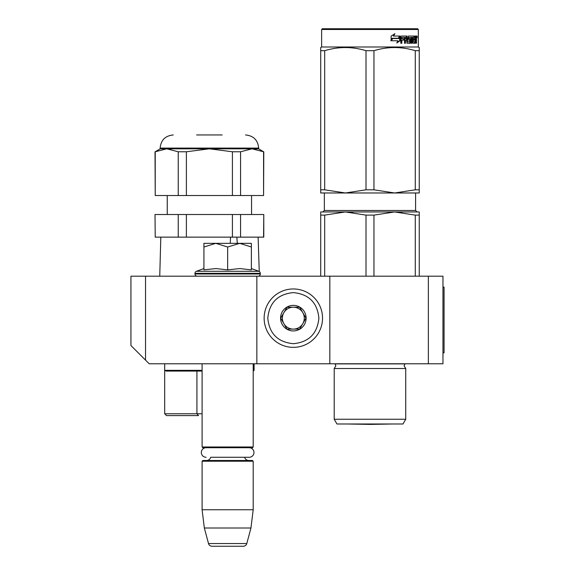 <?xml version="1.0" encoding="UTF-8"?>
<svg xmlns="http://www.w3.org/2000/svg" width="575" height="575" viewBox="0 0 575 575"><rect width="100%" height="100%" fill="white"/><g stroke="black" fill="none" stroke-linecap="round" stroke-linejoin="round"><path stroke-width="0.86" d="M442.966 363.774L329.834 363.774L329.834 276.187L442.966 276.187L442.966 363.774M256.845 363.774L256.845 276.187L130.935 276.187L130.935 345.525L149.184 363.774L329.834 363.774M428.368 276.187L428.368 363.774M256.845 276.187L329.834 276.187M145.532 276.187L145.532 360.123M202.098 363.774L202.098 446.983L253.194 446.983L253.194 363.774M202.098 446.983L202.831 447.717L252.468 447.717L253.194 446.983L253.194 370.343L254.107 370.343L253.374 371.076M248.817 460.489A4.377 4.377 -47.8 0 1 244.598 457.276L249.198 457.276A4.78 4.78 0 0 0 253.978 452.496A4.78 4.78 0 0 0 249.198 447.717A4.78 4.78 0 0 1 253.978 452.496A4.78 4.78 0 0 1 249.198 457.276L210.702 457.276A4.377 4.377 47.8 0 1 206.482 460.489A4.377 4.377 47.8 0 0 210.702 457.276M253.194 509.752L253.194 461.215L202.098 461.215L202.831 460.489L252.468 460.489L253.194 461.215L253.194 509.752L250.952 528.001L246.79 543.548L208.509 543.548L204.341 528.001L250.952 528.001L253.194 509.752L202.098 509.752L204.341 528.001L208.509 543.548A3.651 3.651 34.1 0 0 212.031 546.25L243.261 546.25A3.651 3.651 -34.1 0 0 246.79 543.548A3.651 3.651 -34.1 0 1 243.261 546.25L212.031 546.25A3.651 3.651 34.1 0 1 208.509 543.548M202.831 460.489L202.098 461.215L202.098 509.752M252.468 447.717L253.194 446.983M243.261 546.25L212.031 546.25M258.125 276.187A2.192 2.192 -40.2 0 0 260.31 273.995L260.31 273.341A2.192 2.192 -129.2 0 0 259.246 271.465L258.125 237.137M251.368 268.554L258.872 271.285L196.427 271.285A2.192 2.192 129.2 0 0 194.982 273.341L194.982 273.995A2.192 2.192 40.2 0 0 197.175 276.187M194.982 273.341L260.31 273.341A2.192 2.192 -129.2 0 0 258.872 271.285M203.924 268.554L196.427 271.285M204.477 269.776L216.042 268.554L227.65 269.891L239.861 268.554L251.368 269.891L251.368 247.006L239.761 243.34L227.65 247.006L215.79 243.34L203.924 243.34L203.924 269.891M203.924 247.013L215.79 243.34L239.257 243.34M251.368 247.006L251.368 243.34L239.761 243.34M227.65 269.891L227.65 247.006M322.532 318.155A29.196 29.196 0 0 0 293.336 288.959A29.196 29.196 0 0 0 264.141 318.155A29.196 29.196 0 0 0 293.336 347.35A29.196 29.196 0 0 0 322.532 318.155M318.888 318.155C317.371 302.637 308.854 294.127 293.343 292.61C277.826 294.12 269.308 302.637 267.792 318.155C269.308 333.673 277.818 342.19 293.336 343.699C308.854 342.19 317.371 333.673 318.888 318.155M306.116 318.155A12.772 12.772 0 0 0 293.336 305.382A12.772 12.772 0 0 0 280.564 318.155A12.772 12.772 0 0 0 293.336 330.927A12.772 12.772 0 0 0 306.116 318.155M305.979 318.155L299.661 307.208L287.018 307.208L280.693 318.155L287.018 329.101L299.661 329.101L305.979 318.155M283.856 323.632A10.947 10.947 0 0 1 283.856 312.685A10.947 10.947 0 0 0 293.336 329.101A10.947 10.947 0 0 0 302.824 312.685A10.947 10.947 0 0 0 283.856 312.685A10.947 10.947 0 0 1 293.336 307.208M302.824 312.685A10.947 10.947 0 0 1 293.336 329.101M206.094 447.717A4.78 4.78 0 0 0 201.315 452.496A4.78 4.78 0 0 0 206.094 457.276M237.317 243.34L236.835 237.245M202.098 413.77L196.93 413.77L198.548 415.596L166.52 415.596L198.548 415.596M202.098 371.076L196.93 371.076L196.93 413.77L164.694 413.77L164.694 370.343L166.211 371.076L196.93 371.076M159.749 276.187L160.813 237.137L159.749 276.187M230.561 237.137L230.244 243.34M186.386 151.771L186.386 195.536L155.228 195.536L155.228 151.771L166.736 148.817L178.236 151.771L186.386 151.771L209.401 148.817L232.415 151.771L240.566 151.771L240.566 195.536L263.573 195.536L263.573 151.771L252.066 148.817L166.736 148.817L170.782 149.205M155.228 237.137L155.02 214.511L155.228 237.137L178.236 237.137L178.236 214.511L155.228 214.511M232.415 214.511L240.566 214.511L240.566 237.137L232.415 237.137L232.415 214.511L186.386 214.511L186.386 237.137L178.236 237.137M186.386 214.511L178.236 214.511M236.828 237.137L186.386 237.137M240.566 237.137L263.781 237.137L263.781 214.511L263.573 237.137M240.566 214.511L263.573 214.511M222.173 134.952L196.628 134.952M256.112 149.205L252.066 148.817L240.566 151.771M232.415 151.771L232.415 195.536L186.386 195.536M240.566 195.536L232.415 195.536M178.236 151.771L178.236 195.536M155.228 151.771L160.13 148.817L160.13 148.091L258.671 148.091C257.887 140.106 253.51 135.729 245.532 134.952M166.736 148.817L160.13 148.817M252.066 148.817L258.671 148.817L258.671 148.091M263.573 151.771L258.671 148.817M263.573 195.536L263.781 151.771M155.228 195.536L155.02 151.771M334.212 419.247L405.742 419.247L403.003 423.991L336.95 423.991L334.212 419.247L334.212 368.518L405.742 368.518L404.103 365.894L404.886 363.903L335.074 363.903L335.857 365.894L334.212 368.518L335.857 365.894M383.238 211.952L345.345 211.952L394.615 211.952L373.951 215.115L366.009 215.115L345.345 211.952L352.597 212.369M366.009 215.115L366.009 276.187M373.951 215.115L373.951 276.187M415.279 215.115L394.615 211.952L419.247 211.952L419.247 215.115L415.279 215.115L415.279 276.187M419.247 215.115L419.247 276.187M386.084 211.952L345.345 211.952L324.681 215.115L320.713 215.115L320.713 276.187M324.681 215.115L324.681 276.187M394.615 211.952L401.86 212.369M320.713 211.952L320.713 215.115L320.713 211.952L345.345 211.952M417.608 28.75L418.334 29.483L321.626 29.483L322.352 28.75L417.608 28.75L418.334 29.483L418.334 46.999L321.626 46.999L320.713 47.524L320.706 48.343L320.713 47.524M400.128 40.681L396.772 43.017L397.886 40.76L391.41 40.76L392.653 38.532L398.971 38.532L400.128 36.052L400.128 40.681L399.675 40.681L399.675 37.03M392.373 38.532L391.086 40.76M396.98 42.6L399.675 40.681M392.172 38.273L390.799 40.76M393.365 36.052L394.939 33.752L391.122 36.088L391.122 40.76L392.509 38.273L398.849 38.273L399.891 36.052L393.365 36.052L394.565 33.752M398.41 38.273L399.445 36.052M416.063 38.64L416.487 38.64L416.487 40.322L416.027 40.322M416.228 39.481L415.531 39.481L415.79 40.322M415.373 42.974L415.186 40.099M416.487 40.322L416.487 43.24L416.063 43.24L415.876 40.099L415.402 40.099L415.193 43.24L412.8 43.24L412.527 37.397L411.226 37.397L411.154 43.24L411.858 43.24L411.858 37.397M408.372 37.397L408.962 37.397L408.243 37.619L408.372 38.748L408.962 38.748L408.372 38.748M404.929 40.099L404.929 43.24L404.534 43.24L405.461 43.24L405.461 40.099L406.654 40.099L407.021 43.24L410.385 43.24L410.694 39.316L410.385 38.748L408.962 38.748L408.832 37.619L411.154 37.397L411.154 43.24M401.357 40.099L401.839 40.099L401.357 40.099L401.357 43.24M406.46 36.052L406.82 41.673L407.524 41.889L407.021 36.052L401.235 36.052L400.797 36.613L400.797 43.24L401.839 43.24L401.839 40.099L404.146 40.099L404.146 38.748L401.839 38.748L402.004 37.397L404.534 37.397L404.534 43.24M407.524 41.889L409.925 41.673L409.802 40.099L408.336 40.099L407.991 39.531L408.336 36.052L414.561 36.052L414.561 37.397L412.649 37.397L413.296 37.397L413.202 38.748L412.548 38.748L414.287 38.748L414.287 40.099L412.548 40.099L413.202 40.099L413.296 41.889L412.649 41.889L414.906 41.889L414.992 36.052L416.314 36.052L416.487 38.64M413.885 37.397L413.885 36.052M415.373 38.748L416.063 38.748L416.063 37.619L415.301 37.397L415.373 38.748L414.992 38.748L415.402 38.748L415.301 37.397M405.612 37.397L404.929 37.619L404.929 38.748L405.461 38.748L405.612 37.397L406.511 37.397L406.654 38.748L405.461 38.748M412.548 40.099L412.649 41.889M413.619 40.099L413.619 38.748M412.548 38.748L412.649 37.397M403.628 40.099L403.628 38.748M402.004 37.397L401.357 37.619L401.357 38.748L401.839 38.748M404.009 40.099L404.009 38.748M409.774 38.748L409.774 43.24M410.536 43.168L410.536 38.82M414.719 41.889L414.51 43.24M415.79 38.64L415.531 39.481M415.79 37.397L415.617 36.052M417.227 36.958L417.004 37.871L417.004 36.052L417.227 36.958L416.753 36.958M417.004 37.871L416.293 37.871L416.048 36.958L416.293 36.052L417.004 36.052M320.706 48.343L320.713 50.686C320.713 46.51 320.713 46.51 320.713 50.686L324.681 50.686C338.459 46.51 352.231 46.51 366.009 50.686L373.951 50.686L373.951 189.815L394.572 192.977L345.388 192.977L366.009 189.815L373.951 189.815M345.302 192.977L320.713 192.977L320.713 189.815L324.681 189.815L345.388 192.977M419.247 192.977L419.247 189.815L419.247 192.977L394.651 192.977L415.279 189.815L419.247 189.815L419.247 50.686C419.247 46.51 419.247 46.51 419.247 50.686L419.247 48.415L419.247 50.686L415.279 50.686L415.279 189.815M320.713 50.686L320.713 189.815M324.681 50.686L324.681 189.815M366.009 50.686L366.009 189.815M373.951 50.686C387.723 46.51 401.501 46.51 415.279 50.686M391.632 424.019L369.977 424.4L348.321 424.019L391.632 424.019A7.303 7.303 0 0 0 391.654 423.991A7.303 7.303 0 0 1 391.632 424.019M419.247 48.343L419.247 47.524L418.334 46.999M442.966 287.133L444.065 287.133L444.065 352.827L442.966 352.827M260.31 273.995L194.982 273.995M202.098 370.343L164.694 370.343L164.694 363.774M415.596 192.977L415.596 210.493L324.357 210.493L324.357 192.977M416.487 36.958L416.048 36.958M178.653 371.076L178.653 370.343M196.355 371.076L196.355 370.343M166.52 415.596L164.694 413.77M254.107 363.774L254.107 370.343M259.39 275.784L259.404 276.187M251.555 214.511L251.555 195.536M167.246 214.511L167.246 195.536M160.13 148.091C160.914 140.106 165.291 135.729 173.269 134.952M405.742 419.247L405.742 368.518L404.103 365.894M415.596 210.493L417.055 211.952L415.596 210.493M324.357 210.493L322.898 211.952L324.357 210.493M321.626 29.483L321.626 46.999"/></g></svg>

